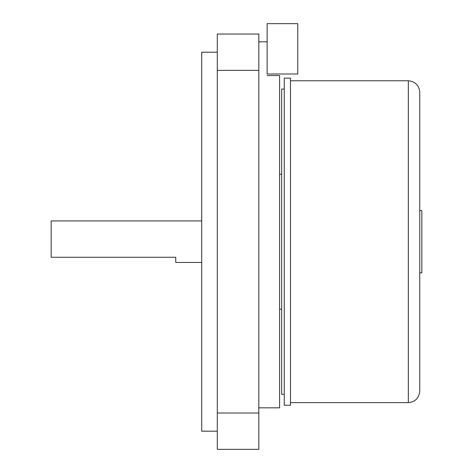 <?xml version="1.0" encoding="UTF-8"?>
<svg xmlns="http://www.w3.org/2000/svg" width="473" height="473" viewBox="0 0 473 473"><rect width="100%" height="100%" fill="white"/><g stroke="black" fill="none" stroke-linecap="round" stroke-linejoin="round"><path stroke-width="0.71" d="M201.717 262.456L175.761 262.456L175.761 257.265L175.761 262.456L201.717 262.456M51.167 220.926L201.717 220.926L51.167 220.926L51.167 234.348L51.167 220.926M51.167 257.265L175.761 257.265L51.167 257.265L51.167 234.348L51.167 257.265M217.29 431.181L201.717 431.181L201.717 52.201L217.29 52.201L201.717 52.201L201.717 431.181L217.29 431.181M267.127 75.562L279.59 75.562L279.59 407.821L258.826 407.821L279.59 407.821L279.59 75.562L267.127 75.562M217.29 449.35L258.826 449.35L258.826 413.012L217.29 413.012L217.29 449.35L258.826 449.35L258.826 34.032L217.29 34.032L217.29 70.371L258.826 70.371L258.826 413.012L217.29 413.012L217.29 70.371L258.826 70.371L258.826 34.032L217.29 34.032L217.29 449.35M419.758 210.544L421.833 210.544L421.833 272.838L419.758 272.838L421.833 272.838L421.833 210.544L419.758 210.544M419.758 92.176C419.031 85.288 415.223 81.48 408.335 80.759L408.335 402.629C415.223 401.902 419.031 398.095 419.758 391.206L419.758 92.176L419.758 391.206C419.031 398.095 415.223 401.902 408.335 402.629L290.493 402.629L408.335 402.629L408.335 80.759L290.493 80.759L408.335 80.759C415.223 81.48 419.031 85.288 419.758 92.176M284.261 78.163L290.493 78.163L290.493 405.225L284.261 405.225L290.493 405.225L290.493 78.163L284.261 78.163L284.261 405.225L284.261 78.163M281.666 89.06L284.261 89.06L281.666 89.06L281.666 394.322L284.261 394.322L281.666 394.322L281.666 89.06M279.59 174.2L281.666 174.2L279.59 174.2M281.666 309.182L279.59 309.182L281.666 309.182M258.826 41.819L267.127 41.819L258.826 41.819M267.127 74.007L267.127 23.65L297.759 23.65L297.759 74.007L267.127 74.007L267.127 23.65L297.759 23.65L297.759 74.007L267.127 74.007L267.127 41.819"/></g></svg>
